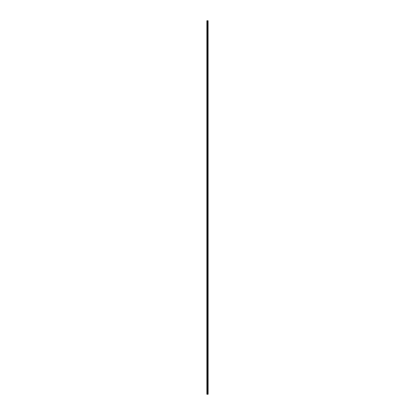 <?xml version="1.0" encoding="UTF-8"?>
<svg xmlns="http://www.w3.org/2000/svg" width="415" height="415" viewBox="0 0 415 415"><rect width="100%" height="100%" fill="white"/><g stroke="black" fill="none" stroke-linecap="round" stroke-linejoin="round"><path stroke-width="0.62" d="M208.091 20.75L208.123 394.25L208.091 20.75L206.878 20.75L206.878 394.25L206.935 20.75M206.935 394.25L208.091 394.25M207.728 394.25L207.728 20.75M207.702 394.25L207.702 20.75M208.071 394.25L208.071 20.75M207.972 394.25L207.972 20.75M207.936 394.25L207.936 20.75M207.858 394.25L207.858 20.75M207.822 394.25L207.822 20.75M207.604 394.25L207.604 20.75M207.526 394.25L207.526 20.75M207.49 394.25L207.49 20.75M207.412 394.25L207.412 20.75M207.199 394.25L207.199 20.75M207.158 394.25L207.158 20.75"/></g></svg>

